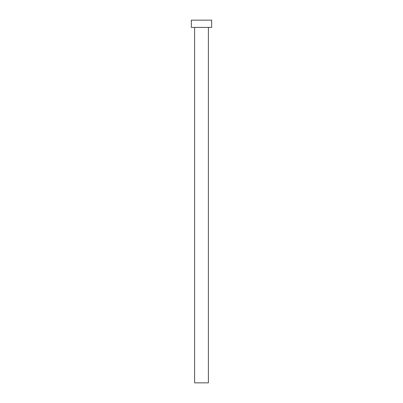 <?xml version="1.0" encoding="UTF-8"?>
<svg xmlns="http://www.w3.org/2000/svg" width="403" height="403" viewBox="0 0 403 403"><rect width="100%" height="100%" fill="white"/><g stroke="black" fill="none" stroke-linecap="round" stroke-linejoin="round"><path stroke-width="0.6" d="M194.609 27.404L194.609 382.85L208.391 382.85L208.391 27.404L208.391 382.85L194.609 382.85L194.609 27.404M191.344 20.15L191.344 27.404L211.656 27.404L211.656 20.15L191.344 20.15L191.344 27.404L211.656 27.404L211.656 20.15L191.344 20.15"/></g></svg>
